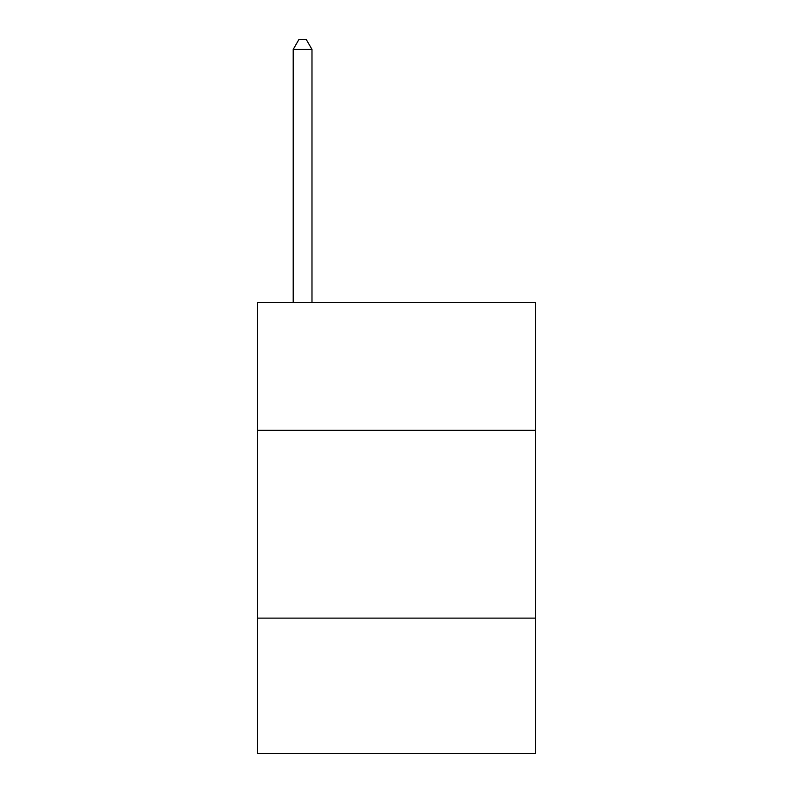<?xml version="1.0" encoding="UTF-8"?>
<svg xmlns="http://www.w3.org/2000/svg" width="793" height="793" viewBox="0 0 793 793"><rect width="100%" height="100%" fill="white"/><g stroke="black" fill="none" stroke-linecap="round" stroke-linejoin="round"><path stroke-width="1.19" d="M535.483 430.312L535.483 302.589L257.517 302.589L257.517 430.312L535.483 430.312L535.483 753.35L257.517 753.35L257.517 430.312M535.483 618.124L257.517 618.124M311.986 302.589L311.986 49.414L293.202 49.414L293.202 302.589M293.202 49.414L298.832 39.65L306.346 39.65L311.986 49.414"/></g></svg>
